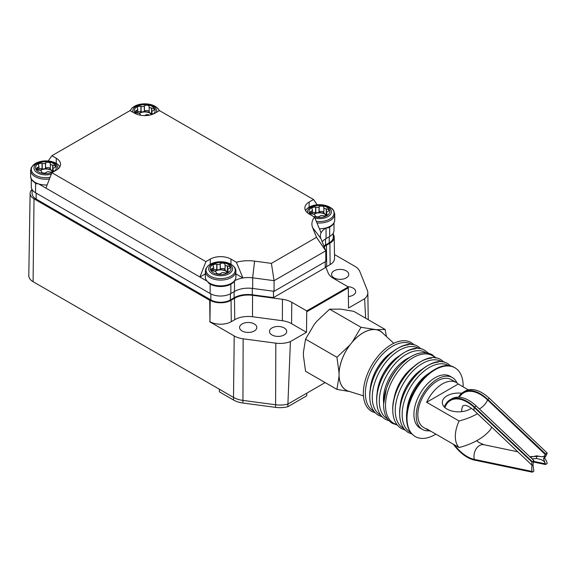 <?xml version="1.0" encoding="UTF-8"?>
<svg xmlns="http://www.w3.org/2000/svg" width="576" height="576" viewBox="0 0 576 576"><rect width="100%" height="100%" fill="white"/><g stroke="black" fill="none" stroke-linecap="round" stroke-linejoin="round"><path stroke-width="0.86" d="M444.355 407.03A34.135 19.706 60 0 1 450.094 399.758L451.814 398.765A34.135 19.706 60 0 1 461.549 397.541A34.135 19.706 60 0 1 476.222 406.015L533.628 460.31L533.009 464.789L533.83 471.269L532.26 472.176L532.08 471.442A10.562 7.668 -78.2 0 1 532.102 465.314L533.009 464.789M532.26 472.176L474.502 460.109A34.135 19.706 60 0 1 453.391 444.262M450.094 399.758A34.135 19.706 60 0 1 459.821 398.534A34.135 19.706 60 0 1 474.502 407.009L532.26 461.642L533.83 460.735M458.561 397.174A34.135 19.706 60 0 1 463.313 392.134L465.034 391.133A34.135 19.706 60 0 1 474.761 389.909A34.135 19.706 60 0 1 489.442 398.383L547.2 453.017L547.027 453.542A10.562 3.96 -46.6 0 1 544.442 458.194A10.562 7.668 -78.2 0 1 547.027 462.816L547.2 463.543L545.63 464.45L545.119 464.465L545.119 463.774C545.083 462.218 543.809 460.858 541.296 459.684L536.63 458.489L532.102 458.87M463.313 392.134A34.135 19.706 60 0 1 473.04 390.902A34.135 19.706 60 0 1 487.714 399.377L545.63 453.917L543.535 458.712L545.63 464.45M530.402 457.258L536.63 455.825L541.296 456.739C543.809 456.696 545.083 455.904 545.119 454.37L545.119 453.672M545.63 453.917L547.2 453.017M543.535 458.712L544.442 458.194M529.783 456.674L539.424 456.307M533.563 462.053L545.119 464.465M444.902 407.549A33.322 19.238 60 0 1 459.994 399.269A33.322 19.238 60 0 1 474.322 407.542A10.562 3.96 -46.6 0 0 474.538 410.904L532.102 465.314A10.562 3.96 -46.6 0 1 532.08 462.168L532.26 461.642M334.49 254.542L354.859 266.299A18.526 10.699 180 0 1 359.806 271.462L367.344 290.318A18.526 10.699 180 0 1 367.819 292.63A18.526 10.699 180 0 1 364.615 298.742L365.63 318.204M325.145 382.579L287.899 404.086L290.412 341.582L306.504 332.294L306.734 311.803L348.293 287.813L348.271 286.934L333.338 278.309A19.39 11.196 180 0 1 328.154 272.909L325.217 265.55M324.18 246.794A19.39 11.196 180 0 1 326.441 245.225L329.89 243.238A14.746 8.51 0 0 0 334.21 237.139A14.746 8.51 0 0 0 333.281 234.245M306.504 332.294L291.564 323.669A19.051 11.002 0 0 0 282.37 320.724L252.49 316.742A19.051 11.002 0 0 0 234.734 319.687L231.286 321.674A15.084 8.712 0 0 1 209.952 321.674L209.714 300.29L34.02 198.85A13.313 7.682 180 0 1 30.118 193.349A13.313 7.682 180 0 1 32.033 189.446M209.714 300.29L210.197 300.305A14.746 8.51 0 0 0 231.048 300.305L234.497 298.31A19.39 11.196 180 0 1 252.569 295.315L282.449 299.297A19.39 11.196 180 0 1 291.802 302.292L306.734 310.91L306.734 311.803M348.271 286.934L306.734 310.91M325.217 261.77L325.217 267.739L273.492 297.598L252.281 294.775A19.505 11.261 0 0 0 234.101 297.785L230.393 299.923A13.817 7.978 180 0 1 210.852 299.923L36.144 199.058A13.817 7.978 180 0 1 32.098 193.421L32.098 189.562M333.281 233.1L333.281 237.218A13.817 7.978 180 0 1 329.234 242.856L325.526 244.994A19.505 11.261 0 0 0 323.892 246.074M273.492 297.598L273.492 291.218M327.938 227.916L326.059 227.966A19.505 11.261 0 0 0 321.098 232.848A19.505 11.261 0 0 0 320.35 235.93A19.505 11.261 0 0 0 320.846 238.464L325.786 250.819L325.786 261.439L274.068 291.298L252.67 288.446A19.505 11.261 0 0 0 234.49 291.456L230.854 293.551L230.854 284.148M31.284 178.963L31.284 186.782A14.63 8.446 0 0 0 35.575 192.758L210.161 293.551A14.63 8.446 0 0 0 230.854 293.551M322.178 241.79A19.505 11.261 0 0 1 326.059 238.586L329.695 236.484A14.63 8.446 0 0 0 333.986 230.515L333.986 222.984M230.854 284.083C223.956 287.359 217.058 287.33 210.161 283.997L207.158 281.203L38.693 183.938L35.575 183.197L35.575 192.758M50.076 177.394A14.587 8.424 180 0 1 35.741 175.356A14.587 8.424 180 0 1 31.824 167.141A14.587 8.424 180 0 1 45.619 160.898A14.587 8.424 180 0 1 59.839 166.81M54.475 162.497L56.261 163.368A14.63 8.446 180 0 1 59.854 166.781M51.343 174.118A11.93 6.89 180 0 1 38.412 173.34A11.93 6.89 180 0 1 34.387 166.198A11.93 6.89 180 0 1 48.578 161.266A11.93 6.89 180 0 1 57.636 169.272M47.138 184.961A15.278 8.82 180 0 1 38.693 183.938A15.278 8.82 180 0 1 30.636 176.162L30.636 170.402A15.278 8.82 180 0 0 49.457 178.985M38.592 165.434A2.599 1.505 180 0 1 38.347 164.801A2.599 1.505 180 0 1 42.048 163.44L42.25 163.498A2.599 1.505 0 0 0 45.475 162.994L45.605 162.893A2.599 1.505 180 0 1 48.406 162.302A2.599 1.505 180 0 1 50.328 163.62L50.342 163.75A2.599 1.505 0 0 0 52.711 165.118L52.927 165.125A2.599 1.505 180 0 1 55.303 166.622A2.599 1.505 180 0 1 54.194 167.854L54.014 167.926A2.599 1.505 0 0 0 52.906 169.157A2.599 1.505 0 0 0 53.15 169.79L53.244 169.906A2.599 1.505 180 0 1 53.482 170.539A2.599 1.505 180 0 1 49.788 171.9L49.586 171.85A2.599 1.505 0 0 0 46.354 172.346L46.231 172.447A2.599 1.505 180 0 1 43.423 173.038A2.599 1.505 180 0 1 41.508 171.72L41.486 171.59A2.599 1.505 0 0 0 39.125 170.23L38.902 170.215A2.599 1.505 180 0 1 36.533 168.718A2.599 1.505 180 0 1 37.642 167.494L37.822 167.414A2.599 1.505 0 0 0 38.93 166.19A2.599 1.505 0 0 0 38.686 165.557L38.592 165.434M52.906 170.431L52.711 170.424A2.599 1.505 180 0 1 50.342 169.056L50.328 168.934A2.599 1.505 0 0 0 48.406 167.609A2.599 1.505 0 0 0 45.605 168.199L45.475 168.307A2.599 1.505 180 0 1 42.25 168.804L42.048 168.754A2.599 1.505 0 0 0 38.93 169.164M40.126 170.402A7.315 4.226 180 0 1 47.052 168.811A7.315 4.226 180 0 1 52.798 171.554M40.378 170.489A7.315 4.226 180 0 1 52.675 171.626M48.182 160.999L51.89 155.722L56.261 158.249A14.63 8.446 180 0 1 60.545 164.218A14.63 8.446 180 0 1 56.261 170.194L51.89 172.714L45.914 188.107M205.344 273.91L199.93 277.027L205.906 261.634L210.276 259.114A14.63 8.446 180 0 1 230.962 259.114L236.398 262.253L242.935 277.97A19.505 11.261 0 0 0 234.49 280.836L234.324 280.937A15.278 8.82 180 0 1 220.882 285.847A15.278 8.82 180 0 1 207.158 281.203A15.278 8.82 180 0 1 205.344 277.027L205.344 271.267A15.278 8.82 180 0 0 218.628 280.015A15.278 8.82 180 0 0 235.382 273.55A15.278 8.82 180 0 0 235.901 271.267L235.901 277.027A15.278 8.82 180 0 1 235.382 279.31A15.278 8.82 180 0 1 234.324 280.937L233.597 282.118C228.362 287.762 213.883 287.993 208.138 282.586M206.532 268.006A14.587 8.424 180 0 1 224.395 262.044A14.587 8.424 180 0 1 234.713 272.362A14.587 8.424 180 0 1 216.842 278.316A14.587 8.424 180 0 1 206.532 268.006M223.97 261.986A14.63 8.446 180 0 1 225.497 262.246A14.63 8.446 180 0 1 230.962 264.233L233.186 265.788M208.058 265.788L210.276 264.233A14.63 8.446 180 0 1 215.741 262.246A14.63 8.446 180 0 1 217.267 261.986M209.095 267.062A11.93 6.89 180 0 1 223.711 262.195A11.93 6.89 180 0 1 232.15 270.634A11.93 6.89 180 0 1 217.534 275.501A11.93 6.89 180 0 1 209.095 267.062M213.293 266.299A2.599 1.505 180 0 1 213.055 265.666A2.599 1.505 180 0 1 216.749 264.305L216.95 264.362A2.599 1.505 0 0 0 220.183 263.858L220.306 263.758A2.599 1.505 180 0 1 223.114 263.167A2.599 1.505 180 0 1 225.029 264.485L225.05 264.614A2.599 1.505 0 0 0 227.412 265.982L227.635 265.99A2.599 1.505 180 0 1 230.004 267.487A2.599 1.505 180 0 1 228.895 268.718L228.715 268.79A2.599 1.505 0 0 0 227.606 270.022A2.599 1.505 0 0 0 227.851 270.655L227.945 270.77A2.599 1.505 180 0 1 228.19 271.404A2.599 1.505 180 0 1 224.489 272.765L224.287 272.707A2.599 1.505 0 0 0 221.062 273.211L220.932 273.312A2.599 1.505 180 0 1 218.131 273.902A2.599 1.505 180 0 1 216.209 272.585L216.194 272.455A2.599 1.505 0 0 0 213.826 271.094L213.61 271.08A2.599 1.505 180 0 1 211.234 269.582A2.599 1.505 180 0 1 212.342 268.358L212.522 268.279A2.599 1.505 0 0 0 213.631 267.055A2.599 1.505 0 0 0 213.386 266.414L213.293 266.299M227.606 271.296L227.412 271.289A2.599 1.505 180 0 1 225.05 269.921L225.029 269.798A2.599 1.505 0 0 0 223.114 268.474A2.599 1.505 0 0 0 220.306 269.064L220.183 269.172A2.599 1.505 180 0 1 216.95 269.669L216.749 269.618A2.599 1.505 0 0 0 213.631 270.029M214.826 271.267A7.315 4.226 180 0 1 221.76 269.676A7.315 4.226 180 0 1 227.506 272.419M215.078 271.354A7.315 4.226 180 0 1 227.376 272.491M130.392 110.801A14.587 8.424 180 0 1 130.673 110.066A14.587 8.424 180 0 1 145.411 103.838A14.587 8.424 180 0 1 159.134 110.801M133.092 112.363A11.93 6.89 180 0 1 133.236 109.13A11.93 6.89 180 0 1 147.557 104.22A11.93 6.89 180 0 1 156.427 112.363M140.681 115.265A2.599 1.505 180 0 1 140.35 114.653L140.335 114.523A2.599 1.505 0 0 0 137.966 113.162L137.75 113.148A2.599 1.505 180 0 1 135.374 111.65A2.599 1.505 180 0 1 136.483 110.419L136.663 110.347A2.599 1.505 0 0 0 137.772 109.123A2.599 1.505 0 0 0 137.534 108.482L137.441 108.367A2.599 1.505 180 0 1 137.196 107.734A2.599 1.505 180 0 1 140.897 106.373L141.091 106.43A2.599 1.505 0 0 0 144.324 105.926L144.446 105.826A2.599 1.505 180 0 1 147.254 105.235A2.599 1.505 180 0 1 149.17 106.553L149.191 106.682A2.599 1.505 0 0 0 151.553 108.043L151.776 108.058A2.599 1.505 180 0 1 154.152 109.555A2.599 1.505 180 0 1 153.036 110.786L152.856 110.858A2.599 1.505 0 0 0 151.747 112.09A2.599 1.505 0 0 0 151.992 112.723L152.086 112.838A2.599 1.505 180 0 1 152.33 113.472A2.599 1.505 180 0 1 148.63 114.833L148.428 114.775A2.599 1.505 0 0 0 145.202 115.279L145.073 115.38A2.599 1.505 180 0 1 144.756 115.596M151.747 113.364L151.553 113.357A2.599 1.505 180 0 1 149.191 111.989L149.17 111.866A2.599 1.505 0 0 0 147.254 110.542A2.599 1.505 0 0 0 144.446 111.132L144.324 111.24A2.599 1.505 180 0 1 141.091 111.737L140.897 111.686A2.599 1.505 0 0 0 137.772 112.097M138.974 113.335A7.315 4.226 180 0 1 145.901 111.737A7.315 4.226 180 0 1 151.646 114.487M139.219 113.422A7.315 4.226 180 0 1 151.517 114.559M305.539 210.607A14.587 8.424 180 0 1 323.532 205.027A14.587 8.424 180 0 1 333.562 215.294A14.587 8.424 180 0 1 316.274 221.335M305.525 210.578A14.63 8.446 180 0 1 309.125 207.166L310.91 206.294M307.742 213.07A11.93 6.89 180 0 1 307.937 209.995A11.93 6.89 180 0 1 322.553 205.128A11.93 6.89 180 0 1 330.991 213.566A11.93 6.89 180 0 1 314.978 218.16M321.098 232.848L314.554 217.123L309.125 213.991A14.63 8.446 180 0 1 304.841 208.015A14.63 8.446 180 0 1 309.125 202.046L313.495 199.519L159.48 110.599L155.11 113.126A14.63 8.446 180 0 1 134.417 113.126L130.046 110.599L51.89 155.722M327.816 227.959C330.898 226.735 333 224.971 334.13 222.689L334.742 219.96A15.278 8.82 180 0 1 334.224 222.242A15.278 8.82 180 0 1 326.232 227.873A15.278 8.82 180 0 1 319.37 228.78M312.142 209.232A2.599 1.505 180 0 1 311.897 208.598A2.599 1.505 180 0 1 315.598 207.238L315.799 207.295A2.599 1.505 0 0 0 319.025 206.791L319.154 206.69A2.599 1.505 180 0 1 321.955 206.1A2.599 1.505 180 0 1 323.878 207.418L323.892 207.547A2.599 1.505 0 0 0 326.261 208.908L326.477 208.922A2.599 1.505 180 0 1 328.853 210.42A2.599 1.505 180 0 1 327.744 211.651L327.564 211.723A2.599 1.505 0 0 0 326.455 212.954A2.599 1.505 0 0 0 326.7 213.588L326.794 213.703A2.599 1.505 180 0 1 327.031 214.337A2.599 1.505 180 0 1 323.338 215.698L323.136 215.64A2.599 1.505 0 0 0 319.903 216.144L319.781 216.245A2.599 1.505 180 0 1 316.973 216.835A2.599 1.505 180 0 1 315.058 215.518L315.036 215.388A2.599 1.505 0 0 0 312.674 214.027L312.451 214.013A2.599 1.505 180 0 1 310.082 212.515A2.599 1.505 180 0 1 311.191 211.284L311.371 211.212A2.599 1.505 0 0 0 312.48 209.981A2.599 1.505 0 0 0 312.235 209.347L312.142 209.232M326.455 214.229L326.261 214.222A2.599 1.505 180 0 1 323.892 212.854L323.878 212.731A2.599 1.505 0 0 0 321.955 211.406A2.599 1.505 0 0 0 319.154 211.997L319.025 212.105A2.599 1.505 180 0 1 315.799 212.602L315.598 212.544A2.599 1.505 0 0 0 312.48 212.962M313.675 214.2A7.315 4.226 180 0 1 320.609 212.602A7.315 4.226 180 0 1 326.354 215.352M313.927 214.286A7.315 4.226 180 0 1 326.225 215.424M205.906 261.634L51.89 172.714M314.554 217.123A27.95 16.135 0 0 0 312.617 227.621L316.505 237.334L271.404 263.376L254.57 261.13A27.95 16.135 0 0 0 236.398 262.253M313.495 199.519L317.203 204.797M316.505 237.334L325.786 250.819L274.068 280.678L252.67 277.826A19.505 11.261 0 0 0 242.935 277.97L235.901 273.91M274.068 291.298L274.068 280.678L271.404 263.376M348.293 287.813L348.523 308.03L364.615 298.742M349.805 391.572L336.931 389.383L305.546 371.268L303.422 355.702L303.422 352.26L305.546 339.149L336.931 357.257L349.805 345.11L352.39 341.899L361.015 327.298L376.481 329.71L385.106 329.443L386.431 336.521M305.546 371.261A39.334 22.709 120 0 0 305.546 371.268L336.931 389.376L339.055 376.272L339.055 372.83L336.931 357.271L305.546 339.149L314.179 324.54L316.757 321.329L329.63 309.182L361.015 327.298A39.334 22.709 120 0 0 361.015 327.298L329.638 309.175A39.334 22.709 120 0 0 329.63 309.182M329.638 309.175L340.848 309.139L353.722 311.328L385.106 329.443A39.334 22.709 120 0 0 385.106 329.443M383.155 333.504A34.135 19.706 120 0 0 376.481 329.71M373.896 329.479A34.135 19.706 120 0 0 352.39 341.899M349.805 345.11A34.135 19.706 120 0 0 339.055 372.83M339.055 376.272A34.135 19.706 120 0 0 349.646 391.543M363.449 395.856L348.437 391.162A34.063 19.67 -60 0 1 339.055 374.551A34.063 19.67 -60 0 1 355.378 338.796A34.063 19.67 -60 0 1 382.219 332.647L393.79 343.296M414.432 345.06L411.264 342.583A39.701 22.918 120 0 0 380.671 353.225A39.701 22.918 120 0 0 363.348 393.17A39.701 22.918 120 0 0 371.57 411.343L375.293 412.855M463.154 386.863A39.701 22.918 120 0 0 463.162 385.978A39.701 22.918 120 0 0 454.939 367.805A39.701 22.918 120 0 0 424.354 378.439A39.701 22.918 120 0 0 407.023 418.392A39.701 22.918 120 0 0 415.246 436.565A39.701 22.918 120 0 0 435.859 434.138M457.006 382.975A29.945 17.287 120 0 0 452.362 377.575L450.065 376.25A29.945 17.287 120 0 0 426.989 384.271A29.945 17.287 120 0 0 413.921 414.41A29.945 17.287 120 0 0 420.12 428.119L422.417 429.444A29.945 17.287 120 0 0 429.415 430.762M452.362 377.575A29.945 17.287 120 0 0 429.286 385.596A29.945 17.287 120 0 0 416.218 415.735A29.945 17.287 120 0 0 422.417 429.444M477.497 413.705A62.957 36.346 180 0 1 459.072 420.998L426.65 402.278A27.634 15.955 -60 0 1 456.264 382.5L451.21 379.577A27.634 15.955 120 0 0 429.912 386.978A27.634 15.955 120 0 0 417.852 414.792A27.634 15.955 120 0 0 423.576 427.442L428.63 430.358A27.634 15.955 -60 0 1 426.65 428.825L459.072 447.545A62.957 36.346 0 0 0 490.673 429.3A27.634 15.955 120 0 0 491.63 427.068M459.072 420.998A27.634 15.955 120 0 0 455.328 436.428A27.634 15.955 120 0 0 459.072 447.545M456.264 382.5A27.634 15.955 -60 0 1 458.251 384.034L468.331 389.858M430.956 431.309A27.634 15.955 -60 0 1 428.63 430.358M471.334 408.24A16.258 9.382 180 0 1 447.048 409.082A16.258 9.382 180 0 1 442.289 402.444A16.258 9.382 180 0 1 461.714 393.242M458.251 384.034L426.65 402.278M290.412 341.582A18.526 10.699 180 0 1 275.825 343.159L243.151 338.81A18.526 10.699 180 0 1 234.216 335.952L209.714 321.804M234.216 335.952L233.503 397.39A19.505 11.261 0 0 0 233.525 397.397A19.505 11.261 0 0 0 242.935 400.414L275.602 404.762A19.505 11.261 0 0 0 287.899 404.086L287.849 406.706L306.742 395.798L306.799 393.17M254.297 323.942A8.618 4.975 180 0 1 256.817 327.463A8.618 4.975 180 0 1 251.503 332.057A8.618 4.975 180 0 1 242.114 330.977A8.618 4.975 180 0 1 239.587 327.463A8.618 4.975 180 0 1 244.908 322.87A8.618 4.975 180 0 1 254.297 323.942M284.184 327.924A8.618 4.975 180 0 1 286.704 331.445A8.618 4.975 180 0 1 281.383 336.038A8.618 4.975 180 0 1 271.994 334.958A8.618 4.975 180 0 1 269.474 331.445A8.618 4.975 180 0 1 274.795 326.851A8.618 4.975 180 0 1 284.184 327.924M233.532 400.025L233.503 397.39L219.355 389.218L219.413 391.874L233.532 400.025A19.462 11.239 0 0 0 242.921 403.027L275.587 407.383A19.462 11.239 0 0 0 287.849 406.706M219.355 389.218L33.084 281.678L34.02 198.85M30.118 193.349L28.8 275.623A14.63 8.446 0 0 0 33.084 281.678M347.825 286.675A8.618 4.975 180 0 1 353.146 288.115A8.618 4.975 180 0 1 355.666 291.629A8.618 4.975 180 0 1 348.394 296.539M346.248 270.857A8.618 4.975 180 0 1 348.768 274.378A8.618 4.975 180 0 1 343.454 278.971A8.618 4.975 180 0 1 334.066 277.891A8.618 4.975 180 0 1 331.538 274.378A8.618 4.975 180 0 1 336.859 269.784A8.618 4.975 180 0 1 346.248 270.857M334.21 237.139L334.548 258.372A15.084 8.712 0 0 1 330.134 264.607L326.686 266.602A19.051 11.002 0 0 0 325.843 267.12M210.197 300.305L209.952 321.674L209.945 300.161M459.382 397.224A33.322 19.238 60 0 1 473.213 391.637A33.322 19.238 60 0 1 487.541 399.91L545.119 454.37M479.304 408.931A8.129 3.046 133.4 0 0 480.046 408.542A8.129 3.046 133.4 0 0 487.541 399.91M476.59 440.755L479.052 442.541L483.955 444.722A10.562 7.668 101.8 0 0 479.527 445.536A10.562 7.668 101.8 0 0 474.322 459.382A33.322 19.238 60 0 1 454.428 444.859M536.63 458.489L536.63 455.825M487.714 399.377L489.442 398.383M533.693 461.383L545.119 463.774M474.322 459.382L532.08 471.442M474.322 407.542L532.08 462.168M474.502 407.009L476.222 406.015M252.281 294.775L252.281 288.396M210.161 293.551L210.161 284.018M53.244 171.936A10.404 6.005 180 0 1 40.702 172.865A10.404 6.005 180 0 1 35.87 166.118A10.404 6.005 180 0 1 48.607 161.87A10.404 6.005 180 0 1 55.966 169.229A10.404 6.005 180 0 1 53.294 171.9M42.048 163.44L42.048 168.754M37.822 167.414L37.822 170.021M37.642 167.494L37.642 169.949M53.244 169.906L53.244 171.173M53.15 169.79L53.15 171.281M52.927 165.125L52.927 168.948M52.711 165.118L52.711 170.424M50.342 163.75L50.342 169.056M50.328 163.62L50.328 168.934M45.605 162.893L45.605 168.199M45.475 162.994L45.475 168.307M42.25 163.498L42.25 168.804M56.261 163.368L56.261 158.249M210.571 266.983A10.404 6.005 180 0 1 223.315 262.735A10.404 6.005 180 0 1 230.666 270.094A10.404 6.005 180 0 1 217.93 274.334A10.404 6.005 180 0 1 210.571 266.983M216.749 264.305L216.749 269.618M212.522 268.279L212.522 270.886M212.342 268.358L212.342 270.814M227.945 270.77L227.945 272.038M227.851 270.655L227.851 272.146M227.635 265.99L227.635 269.813M227.412 265.982L227.412 271.289M225.05 264.614L225.05 269.921M225.029 264.485L225.029 269.798M220.306 263.758L220.306 269.064M220.183 263.858L220.183 269.172M216.95 264.362L216.95 269.669M210.276 264.233L210.276 259.114M136.166 113.99A10.404 6.005 180 0 1 134.712 109.051A10.404 6.005 180 0 1 147.456 104.803A10.404 6.005 180 0 1 154.807 112.154A10.404 6.005 180 0 1 153.353 113.99M140.897 106.373L140.897 111.686M136.663 110.347L136.663 112.946M136.483 110.419L136.483 112.882M152.086 112.838L152.086 114.106M151.992 112.723L151.992 114.214M151.776 108.058L151.776 111.881M151.553 108.043L151.553 113.357M149.191 106.682L149.191 111.989M149.17 106.553L149.17 111.866M144.446 105.826L144.446 111.132M144.324 105.926L144.324 111.24M141.091 106.43L141.091 111.737M334.742 219.96L334.742 214.2A15.278 8.82 180 0 1 334.224 216.482A15.278 8.82 180 0 1 316.915 222.898M312.084 215.698A10.404 6.005 180 0 1 309.42 209.916A10.404 6.005 180 0 1 322.157 205.668A10.404 6.005 180 0 1 329.515 213.019A10.404 6.005 180 0 1 312.134 215.726M315.598 207.238L315.598 212.544M311.371 211.212L311.371 213.811M311.191 211.284L311.191 213.746M326.794 213.703L326.794 214.97M326.7 213.588L326.7 215.071M326.477 208.922L326.477 212.746M326.261 208.908L326.261 214.222M323.892 207.547L323.892 212.854M323.878 207.418L323.878 212.731M319.154 206.69L319.154 211.997M319.025 206.791L319.025 212.105M315.799 207.295L315.799 212.602M329.695 236.484L329.695 227.074M326.059 238.586L326.059 227.966M309.125 207.166L309.125 202.046M230.962 264.233L230.962 259.114M320.846 238.464L312.617 227.621M252.67 288.446L252.67 277.826L254.57 261.13M234.49 291.456L234.49 280.836M234.101 297.785L234.101 291.679M230.393 299.923L230.393 293.81M210.852 299.923L210.852 293.926M36.144 199.058L36.144 193.09M329.234 242.856L329.234 236.75M325.526 244.994L325.526 238.903M291.564 323.669L291.802 302.292M412.308 344.678A38.426 22.19 120 0 0 382.514 354.24A38.426 22.19 120 0 0 365.364 393.3A38.426 22.19 120 0 0 373.896 411.206M392.789 351.634A32.897 18.994 120 0 0 370.166 390.816M408.398 344.873A38.952 22.493 120 0 0 369.799 396.295M419.206 348.653A38.426 22.19 120 0 0 389.405 358.222A38.426 22.19 120 0 0 372.262 397.282A38.426 22.19 120 0 0 380.794 415.188M399.686 355.615A32.897 18.994 120 0 0 377.064 394.798M415.296 348.854A38.952 22.493 120 0 0 376.697 400.277M425.722 352.598A38.254 22.09 120 0 0 396.158 362.542A38.254 22.09 120 0 0 379.303 401.206A38.254 22.09 120 0 0 387.468 418.853M409.759 357.35A33.041 19.073 120 0 0 383.407 399.319A33.041 19.073 120 0 0 383.602 402.66M423.072 352.742A39.046 22.543 120 0 0 399.046 366.754L397.649 368.345A32.645 18.85 120 0 0 387.072 386.676L386.388 388.678A39.046 22.543 120 0 0 383.573 404.323M436.054 358.049L431.957 354.528C421.754 349.949 410.782 354.024 399.046 366.754A39.046 22.543 120 0 0 386.388 388.678L383.558 404.453C383.623 413.424 386.525 419.702 392.256 423.288L397.354 425.081M435.406 357.962A38.952 22.493 120 0 0 404.604 364.09A38.952 22.493 120 0 0 385.524 405.374A38.952 22.493 120 0 0 396.95 424.57M412.942 367.279A32.062 18.511 120 0 0 393.79 400.45M431.388 358.15A38.952 22.493 120 0 0 392.789 409.565M442.195 361.93A38.426 22.19 120 0 0 412.394 371.491A38.426 22.19 120 0 0 395.251 410.558A38.426 22.19 120 0 0 403.783 428.458M422.669 368.892A32.897 18.994 120 0 0 400.046 408.074M438.286 362.131A38.952 22.493 120 0 0 399.686 413.546M449.093 365.911A38.426 22.19 120 0 0 419.292 375.473A38.426 22.19 120 0 0 402.149 414.54A38.426 22.19 120 0 0 410.681 432.439M429.566 372.874A32.897 18.994 120 0 0 406.944 412.056M445.183 366.113A38.952 22.493 120 0 0 406.584 417.528M275.602 404.762L275.825 343.159M242.906 400.406L242.921 403.027M275.58 404.762L275.587 407.383M326.686 266.602L326.441 245.225M330.134 264.607L329.89 243.238M231.286 321.674L231.048 300.305M234.734 319.687L234.497 298.31M252.49 316.742L252.569 295.315M282.37 320.724L282.449 299.297M242.935 400.414L243.151 338.81M474.538 410.904C470.736 407.534 467.662 405.67 465.307 405.295L462.852 405.734L461.844 408.643L461.635 411.66M517.752 451.778L483.955 444.722M539.611 456.343L539.208 456.264M36.842 183.859C32.479 181.512 30.406 178.942 30.636 176.162M30.636 170.402L31.255 167.681C36.497 160.963 44.41 159.3 54.986 162.706M38.93 170.215L38.93 166.19M52.906 171.482L52.906 169.157M205.344 271.267L205.956 268.546L208.138 265.716M235.901 271.267C236.074 269.626 235.145 267.775 233.1 265.716M215.741 262.246L225.497 262.246M213.631 271.08L213.631 267.055M227.606 272.347L227.606 270.022M130.097 110.614L132.019 108.022L134.734 106.114L138.6 104.616L144.619 103.824L150.782 104.573L154.757 106.092L157.853 108.36L159.43 110.628M137.772 113.148L137.772 109.123M151.747 114.415L151.747 112.09M334.742 214.2C332.986 207.216 331.661 209.059 329.414 206.935L325.483 205.438C320.141 204.17 315.115 204.53 310.392 206.503M312.48 214.013L312.48 209.981M326.455 215.28L326.455 212.954M421.33 349.042L418.162 346.565C400.946 334.98 368.647 369.619 369.763 396.49C369.835 405.461 372.73 411.739 378.461 415.325L382.19 416.837M428.227 353.023L425.059 350.546C407.844 338.962 375.545 373.601 376.661 400.471C376.726 409.442 379.627 415.721 385.358 419.306L389.088 420.818M444.319 362.311L441.151 359.842C423.929 348.257 391.637 382.889 392.753 409.759C392.818 418.73 395.719 425.009 401.45 428.602L405.18 430.106M451.217 366.293L448.049 363.823C430.826 352.238 398.534 386.87 399.65 413.741C399.715 422.712 402.617 428.99 408.348 432.583L412.078 434.088M454.939 367.805C437.724 356.22 405.425 390.852 406.548 417.722C406.613 426.694 409.514 432.972 415.246 436.565M367.819 292.63L368.258 319.716"/></g></svg>
